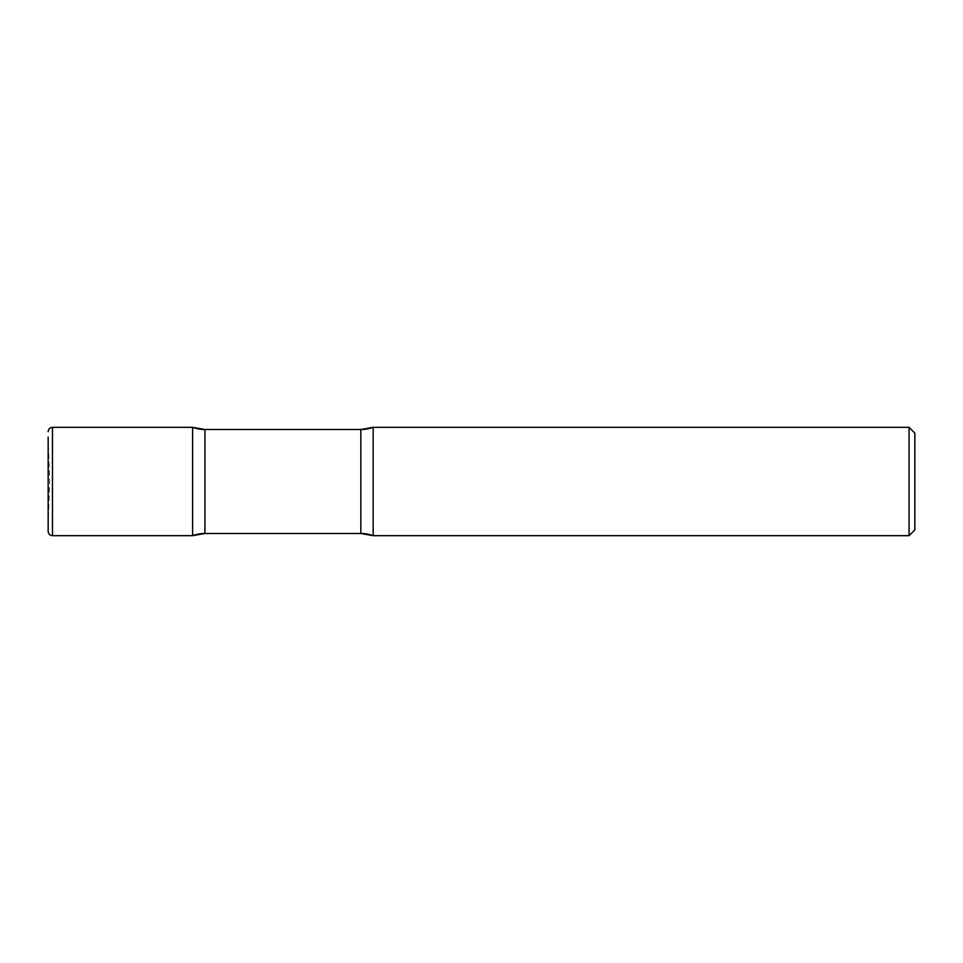 <?xml version="1.0" encoding="UTF-8"?>
<svg xmlns="http://www.w3.org/2000/svg" width="963" height="963" viewBox="0 0 963 963"><rect width="100%" height="100%" fill="white"/><g stroke="black" fill="none" stroke-linecap="round" stroke-linejoin="round"><path stroke-width="0.72" stroke-dasharray="4.82 3.61" d="M48.15 481.5L48.15 437.082L48.15 481.5M192.6 535.669L192.6 427.331M373.163 535.669L373.163 427.331M909.072 535.669L909.072 427.331M914.85 529.891L914.85 433.109M52.484 535.669L52.484 427.331M204.926 533.502L204.926 429.498L204.926 533.502M360.836 533.502L360.836 429.498L360.836 533.502M48.15 525.918L49.703 481.5L48.15 437.082"/><path stroke-width="1.44" d="M48.15 437.082L48.15 531.335L48.15 437.082M52.484 535.669L52.484 427.331L192.6 427.331L192.6 535.669A36.113 36.113 0 0 1 204.926 533.502L204.926 429.498L204.926 533.502L360.836 533.502L204.926 533.502L192.6 535.669L192.6 427.331L192.6 535.669L52.484 535.669C49.871 535.44 48.427 533.996 48.15 531.335M909.072 427.331L373.163 427.331L360.836 429.498L204.926 429.498L360.836 429.498L360.836 533.502L360.836 429.498A36.113 36.113 0 0 0 373.163 427.331L373.163 535.669L373.163 427.331L373.163 535.669L909.072 535.669L909.072 427.331L914.85 433.109L914.85 529.891L909.072 535.669M192.6 427.331A36.113 36.113 0 0 0 204.926 429.498L192.6 427.331M360.836 533.502A36.113 36.113 0 0 1 373.163 535.669L360.836 533.502M52.484 427.331C49.871 427.56 48.427 429.004 48.15 431.665"/></g></svg>
